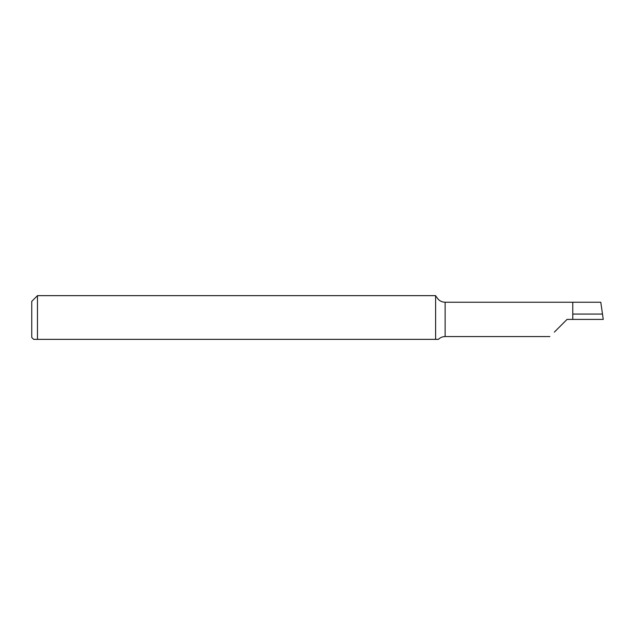 <?xml version="1.0" encoding="UTF-8"?>
<svg xmlns="http://www.w3.org/2000/svg" width="635" height="635" viewBox="0 0 635 635"><rect width="100%" height="100%" fill="white"/><g stroke="black" fill="none" stroke-linecap="round" stroke-linejoin="round"><path stroke-width="0.95" d="M33.655 339.352L37.465 339.352L33.655 339.352L31.75 337.447L31.75 301.363L37.465 295.648L37.465 339.352L438.404 339.352C440.285 337.534 442.524 336.606 445.135 336.566L445.135 302.244C441.42 302.109 438.626 300.442 436.753 297.236L435.61 296.061L435.61 339.352M554.347 332.113L567.055 319.405L572.77 319.405L572.77 302.244L445.135 302.244M572.77 319.405L603.25 319.405L600.789 302.244L572.77 302.244M602.551 314.071L572.77 314.071M435.721 295.648L37.465 295.648M549.894 336.566L445.135 336.566"/></g></svg>
